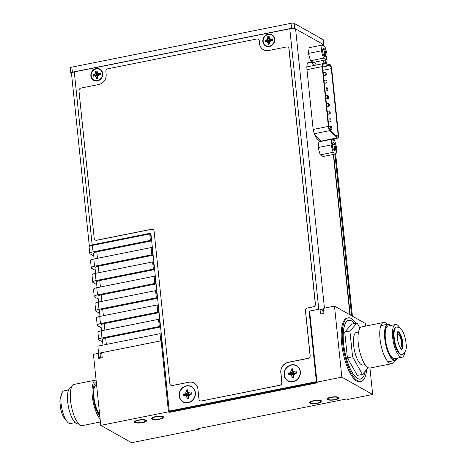 <?xml version="1.0" encoding="UTF-8"?>
<svg xmlns="http://www.w3.org/2000/svg" width="466" height="466" viewBox="0 0 466 466"><rect width="100%" height="100%" fill="white"/><g stroke="black" fill="none" stroke-linecap="round" stroke-linejoin="round"><path stroke-width="0.7" d="M372.672 394.481L341.834 377.151L316.967 382.126L317.608 382.749L169.793 412.317L168.459 411.833L100.773 425.376L131.61 442.7L199.302 429.157L198.662 428.534L346.477 398.966L347.805 399.455L372.672 394.481L369.946 368.064M365.606 326.095L365.332 323.439L334.489 306.11L323.439 308.323L323.957 313.344L320.503 314.037L319.985 309.016L309.622 311.084L316.967 382.126M199.302 429.157L199.227 428.423M168.459 411.833L161.12 340.792L101.716 352.675L102.235 357.696L98.78 358.389L98.262 353.368L93.427 354.335L100.773 425.376M322.891 310.647L319.985 309.016M161.12 340.792L162.052 341.293M98.635 353.577L98.262 353.368M341.834 377.151L334.489 306.11M360.94 381.578L359.903 381.788A32.486 10.794 -101.3 0 1 341.607 343.232A32.486 10.794 -101.3 0 1 347.158 318.074L348.195 317.864A32.486 10.794 78.7 0 0 342.644 343.023A32.486 10.794 78.7 0 0 360.94 381.578A32.486 10.794 78.7 0 0 366.69 369.55M355.995 323.218A32.486 10.794 78.7 0 0 348.195 317.864M365.338 371.07A29.987 9.961 -101.3 0 1 360.451 379.126A29.987 9.961 -101.3 0 1 357.544 378.532A29.987 9.961 -101.3 0 1 344.077 347.589A29.987 9.961 -101.3 0 1 348.685 320.317A29.987 9.961 -101.3 0 1 351.591 320.911A29.987 9.961 -101.3 0 1 354.55 323.509M337.681 397.556A5.079 1.311 174.1 0 0 331.967 397.3A5.079 1.311 174.1 0 0 327.93 399.012A5.079 1.311 174.1 0 0 328.285 399.432A5.079 1.311 174.1 0 0 334 399.688A5.079 1.311 174.1 0 0 338.036 397.97A5.079 1.311 174.1 0 0 337.681 397.556M320.427 401.016A5.079 1.311 174.1 0 0 314.713 400.76A5.079 1.311 174.1 0 0 310.676 402.478A5.079 1.311 174.1 0 0 311.032 402.892A5.079 1.311 174.1 0 0 316.746 403.148A5.079 1.311 174.1 0 0 320.783 401.43A5.079 1.311 174.1 0 0 320.427 401.016M162.413 416.959A5.079 1.311 174.1 0 0 156.698 416.703A5.079 1.311 174.1 0 0 152.662 418.421A5.079 1.311 174.1 0 0 153.017 418.841A5.079 1.311 174.1 0 0 158.731 419.097A5.079 1.311 174.1 0 0 162.768 417.379A5.079 1.311 174.1 0 0 162.413 416.959M145.142 420.414A5.079 1.311 174.1 0 0 139.433 420.157A5.079 1.311 174.1 0 0 135.396 421.876A5.079 1.311 174.1 0 0 135.752 422.295A5.079 1.311 174.1 0 0 141.46 422.551A5.079 1.311 174.1 0 0 145.497 420.833A5.079 1.311 174.1 0 0 145.142 420.414M327.318 399.624A6.122 1.584 -5.9 0 1 326.893 399.123A6.122 1.584 -5.9 0 1 331.757 397.049A6.122 1.584 -5.9 0 1 338.648 397.358A6.122 1.584 -5.9 0 1 339.073 397.865A6.122 1.584 -5.9 0 1 334.209 399.933A6.122 1.584 -5.9 0 1 327.318 399.624M310.065 403.09A6.122 1.584 -5.9 0 1 309.64 402.583A6.122 1.584 -5.9 0 1 314.503 400.515A6.122 1.584 -5.9 0 1 321.394 400.824A6.122 1.584 -5.9 0 1 321.82 401.325A6.122 1.584 -5.9 0 1 316.956 403.399A6.122 1.584 -5.9 0 1 310.065 403.09M152.05 419.033A6.122 1.584 -5.9 0 1 151.625 418.526A6.122 1.584 -5.9 0 1 156.489 416.458A6.122 1.584 -5.9 0 1 163.38 416.767A6.122 1.584 -5.9 0 1 163.805 417.268A6.122 1.584 -5.9 0 1 158.941 419.342A6.122 1.584 -5.9 0 1 152.05 419.033M134.785 422.487A6.122 1.584 -5.9 0 1 134.354 421.98A6.122 1.584 -5.9 0 1 139.223 419.913A6.122 1.584 -5.9 0 1 146.108 420.221A6.122 1.584 -5.9 0 1 146.54 420.722A6.122 1.584 -5.9 0 1 141.67 422.796A6.122 1.584 -5.9 0 1 134.785 422.487M74.286 71.921L92.157 244.86A4.479 1.159 174.1 0 0 89.344 246.246L71.473 73.308A4.479 1.159 -5.9 0 1 74.286 71.921L289.794 28.81A4.479 1.159 -5.9 0 1 295.584 28.909L321.901 43.693A4.479 1.159 -5.9 0 1 322.21 44.06L322.332 45.225M324.027 63.825A4.479 1.159 174.1 0 0 324.214 63.434A4.479 1.159 174.1 0 0 323.899 63.067L323.625 62.916L323.719 63.79M323.602 309.89L322.67 309.96A2.615 0.676 -5.9 0 0 321.243 309.721M322.827 310.047L323.183 313.502M314.311 65.421A9.856 3.274 78.7 0 0 311.812 63.027L307.91 62.613M316.338 65.019A9.856 3.274 78.7 0 0 313.839 62.619L309.01 62.112A9.856 3.274 78.7 0 0 308.667 62.124A9.856 3.274 78.7 0 0 306.983 69.76L312.948 127.509A9.856 3.274 78.7 0 0 316.903 138.519L320.066 141.606M92.157 244.86L150.524 233.186A0.373 0.338 119.3 0 1 150.908 233.478L169.263 411.082L170.067 411.53L316.991 382.143M309.721 312.004L309.156 311.684A0.373 0.338 119.3 0 1 309.465 311.259L309.64 311.224M309.156 311.684L316.385 381.654L169.263 411.082M90.847 75.935A6.425 5.825 -60.7 0 0 97.423 80.915A6.425 5.825 -60.7 0 0 102.724 73.558A6.425 5.825 -60.7 0 0 96.147 68.572A6.425 5.825 -60.7 0 0 90.847 75.935M284.138 374.92A8.772 7.957 -60.7 0 0 293.126 381.724A8.772 7.957 -60.7 0 0 300.372 371.67A8.772 7.957 -60.7 0 0 291.384 364.861A8.772 7.957 -60.7 0 0 284.138 374.92M179.148 395.919A8.772 7.957 -60.7 0 0 188.136 402.729A8.772 7.957 -60.7 0 0 195.382 392.675A8.772 7.957 -60.7 0 0 186.394 385.865A8.772 7.957 -60.7 0 0 179.148 395.919M262.836 41.532A6.425 5.825 -60.7 0 0 269.412 46.513A6.425 5.825 -60.7 0 0 274.719 39.156A6.425 5.825 -60.7 0 0 268.136 34.169A6.425 5.825 -60.7 0 0 262.836 41.532M316.385 381.654L316.95 381.969M323.526 309.179A4.479 1.159 174.1 0 0 320.264 309.168M75.154 422.598L70.494 423.53A16.654 5.534 -101.3 0 1 68.881 423.204A16.654 5.534 -101.3 0 1 61.401 406.014A16.654 5.534 -101.3 0 1 63.959 390.869L68.618 389.937M100.417 421.98L82.4 425.586A21.005 6.978 -101.3 0 1 80.362 425.173A21.005 6.978 -101.3 0 1 70.931 403.492A21.005 6.978 -101.3 0 1 74.158 384.392L95.914 380.04A21.005 6.978 -101.3 0 1 96.083 380.011M100.12 419.085A21.005 6.978 -101.3 0 1 92.35 396.549A21.005 6.978 -101.3 0 1 95.914 380.04M99.672 414.728A16.654 5.534 -101.3 0 1 93.922 397.201A16.654 5.534 -101.3 0 1 96.532 384.368M78.632 423.74L78.102 423.85A18.459 6.134 -101.3 0 1 76.313 423.483A18.459 6.134 -101.3 0 1 68.024 404.436A18.459 6.134 -101.3 0 1 70.861 387.648L71.391 387.543M96.346 382.551A18.459 6.134 78.7 0 0 93.258 396.828A18.459 6.134 78.7 0 0 99.858 416.546M399.869 327.848A16.654 5.534 78.7 0 0 397.119 324.878A16.654 5.534 78.7 0 0 395.506 324.552A16.654 5.534 78.7 0 0 392.949 339.691A16.654 5.534 78.7 0 0 400.428 356.88A16.654 5.534 78.7 0 0 402.042 357.212A16.654 5.534 78.7 0 0 404.797 352.488M401.517 354.609A14.003 4.654 -101.3 0 1 400.166 354.335A14.003 4.654 -101.3 0 1 393.875 339.883A14.003 4.654 -101.3 0 1 396.024 327.149L396.613 327.033A14.003 4.654 78.7 0 0 394.463 339.766A14.003 4.654 78.7 0 0 400.748 354.218A14.003 4.654 -101.3 0 0 402.106 354.492L401.517 354.609M397.748 331.891A9.297 3.087 -101.3 0 1 397.848 331.943A9.297 3.087 -101.3 0 1 401.832 340.407A9.297 3.087 -101.3 0 1 401.284 349.57M400.224 348.015A7.281 2.417 78.7 0 0 401.313 341.362A7.281 2.417 78.7 0 0 398.051 333.883A7.281 2.417 78.7 0 0 397.37 333.738M395.506 324.552L388.254 326.002A16.654 5.534 78.7 0 0 385.697 341.147A16.654 5.534 78.7 0 0 393.176 358.331A16.654 5.534 -101.3 0 0 394.789 358.663L402.042 357.212M390.415 325.565A17.924 5.953 78.7 0 0 389.739 325.111A17.924 5.953 78.7 0 0 388.003 324.755A17.924 5.953 78.7 0 0 385.254 341.054A17.924 5.953 78.7 0 0 393.298 359.554A17.924 5.953 78.7 0 0 395.034 359.903A17.924 5.953 78.7 0 0 396.945 358.232M387.368 324.336A21.005 6.978 78.7 0 0 385.638 322.909A21.005 6.978 78.7 0 0 383.6 322.495A21.005 6.978 78.7 0 0 380.373 341.595A21.005 6.978 78.7 0 0 389.809 363.27A21.005 6.978 78.7 0 0 391.842 363.684A21.005 6.978 78.7 0 0 394.609 360.538M383.6 322.495L361.843 326.847A21.005 6.978 78.7 0 0 358.616 345.947A21.005 6.978 78.7 0 0 368.053 367.627A21.005 6.978 -101.3 0 0 370.086 368.041L391.842 363.684M365.059 364.61L363.014 365.018A16.654 5.534 -101.3 0 1 361.4 364.686A16.654 5.534 78.7 0 1 353.921 347.502A16.654 5.534 78.7 0 1 356.478 332.357L358.529 331.943M368.286 367.75L362.402 374.373L352.576 356.758L349.919 331.07L357.096 322.996L359.991 328.192M362.402 374.373L357.224 375.41L347.397 357.789L344.741 332.107L351.912 324.033L357.096 322.996M365.268 371.152A29.871 9.926 -101.3 0 1 360.428 379.015A29.871 9.926 -101.3 0 1 357.533 378.427A29.871 9.926 -101.3 0 1 344.118 347.595A29.871 9.926 -101.3 0 1 348.708 320.427A29.871 9.926 -101.3 0 1 351.603 321.016A29.871 9.926 -101.3 0 1 354.48 323.52M349.919 331.07L344.741 332.107M352.576 356.758L347.397 357.789M390.846 325.484A18.459 6.134 78.7 0 0 389.687 324.592A18.459 6.134 78.7 0 0 387.898 324.231A18.459 6.134 78.7 0 0 385.062 341.019A18.459 6.134 78.7 0 0 393.356 360.067A18.459 6.134 78.7 0 0 395.139 360.428A18.459 6.134 78.7 0 0 397.382 358.144M323.183 39.686A2.388 0.617 -5.9 0 1 323.352 39.878L323.87 44.905A2.388 0.617 174.1 0 0 323.701 44.707L323.183 39.686L294.11 23.352L294.629 28.374A2.388 0.617 174.1 0 0 291.541 28.321L72.376 72.166A2.615 0.676 174.1 0 0 70.739 72.97A2.615 0.676 174.1 0 0 70.919 73.185L71.496 73.511M70.739 72.97L70.215 67.949A2.615 0.676 -5.9 0 1 71.857 67.139L291.023 23.3A2.388 0.617 -5.9 0 1 294.11 23.352M322.955 45.499A2.388 0.617 174.1 0 0 323.87 44.905M294.629 28.374L323.701 44.707M323.177 45.703A2.615 2.371 -60.7 0 0 322.728 45.371L323.532 45.819A2.615 2.371 119.3 0 1 323.975 46.151M322.728 45.371A2.615 2.371 -60.7 0 0 322.332 45.196M352.424 316.187L335.666 153.996M334.279 140.621L334.105 138.891M326.369 64.069L325.932 59.846M351.62 315.738L334.92 154.147M333.481 140.173L333.359 139.043M325.606 63.988L325.192 59.998M300.145 371.717A8.534 7.741 119.3 0 1 293.102 381.491A8.534 7.741 119.3 0 1 284.365 374.874A8.534 7.741 -60.7 0 1 291.407 365.099A8.534 7.741 -60.7 0 1 300.145 371.717M289.427 374.559L288.11 374.821L287.971 373.458L289.287 373.19L290.621 372.054L291.291 370.412L291.145 369.049L292.462 368.787L292.601 370.15L293.574 371.466L295.089 372.031L296.399 371.769L296.539 373.132L295.228 373.394L293.895 374.536L293.225 376.178L293.364 377.542L292.054 377.804L291.914 376.441L290.935 375.124L289.427 374.559L294.395 374.495L287.971 373.458M289.287 373.19L294.395 374.495L290.621 372.054M291.291 370.412L294.395 374.495L291.145 369.049M292.601 370.15L294.395 374.495L293.574 371.466M295.089 372.031L294.733 373.814M296.399 371.769L295.461 373.348M292.054 377.804L293.254 376.441M291.914 376.441L293.563 375.351M290.935 375.124L294.395 374.495M195.155 392.716A8.534 7.741 119.3 0 1 188.113 402.496A8.534 7.741 119.3 0 1 179.375 395.873A8.534 7.741 -60.7 0 1 186.417 386.098A8.534 7.741 -60.7 0 1 195.155 392.716M184.437 395.558L183.121 395.82L182.981 394.457L184.297 394.195L185.631 393.054L186.301 391.411L186.155 390.048L187.472 389.786L187.612 391.149L188.584 392.465L190.099 393.036L191.41 392.774L191.549 394.137L190.239 394.399L188.905 395.535L188.235 397.178L188.375 398.541L187.064 398.803L186.924 397.44L185.946 396.129L184.437 395.558L189.406 395.494L182.981 394.457M184.297 394.195L189.406 395.494L185.631 393.054M186.301 391.411L189.406 395.494L186.155 390.048M187.612 391.149L189.406 395.494L188.584 392.465M190.099 393.036L189.744 394.818M191.41 392.774L190.472 394.353M187.064 398.803L188.258 397.44M186.924 397.44L188.573 396.35M185.946 396.129L189.406 395.494M287.953 47.212A2.388 2.167 119.3 0 1 289.048 48.883L288.937 48.825A2.388 2.167 -60.7 0 0 286.491 46.967L268.666 50.532A8.965 8.132 -60.7 0 1 263.389 49.734A8.965 8.132 -60.7 0 1 259.492 43.583L259.207 40.851A2.388 2.167 -60.7 0 0 256.76 38.998L107.838 68.787A2.388 2.167 -60.7 0 0 105.869 71.525L106.149 74.251A8.965 8.132 -60.7 0 1 98.751 84.521L80.933 88.086A2.388 2.167 -60.7 0 0 78.958 90.823L94.202 238.365A2.388 2.167 -60.7 0 0 96.654 240.217L151.631 229.22A2.388 2.167 119.3 0 1 154.083 231.072L169.845 383.635A2.388 2.167 -60.7 0 0 172.292 385.487L188.841 382.26L172.403 385.551A2.388 2.167 119.3 0 1 170.94 385.306M288.937 48.825L315.307 304.001A2.388 2.167 -60.7 0 1 313.333 306.739L307.502 307.985A2.388 2.167 -60.7 0 0 305.533 310.729L310.175 355.645A2.388 2.167 119.3 0 1 308.201 358.389L288.308 362.367A8.965 8.132 -60.7 0 0 280.911 372.637L281.93 382.539A2.388 2.167 119.3 0 1 279.961 385.277L201.493 400.97A2.388 2.167 119.3 0 1 200.03 400.725M279.961 385.277L279.85 385.213A2.388 2.167 -60.7 0 0 281.819 382.475L280.8 372.573A8.965 8.132 -60.7 0 1 288.198 362.303L308.09 358.325A2.388 2.167 -60.7 0 0 310.065 355.587L305.422 310.665A2.388 2.167 119.3 0 1 307.391 307.927M279.85 385.213L201.493 400.97M188.736 382.202A8.965 8.132 -60.7 0 1 194.013 383A8.965 8.132 -60.7 0 1 197.91 389.151L198.935 399.053A2.388 2.167 -60.7 0 0 201.382 400.911M153.093 229.464A2.388 2.167 -60.7 0 0 151.741 229.284L96.759 240.281A2.388 2.167 119.3 0 1 95.297 240.037M194.066 383.029A8.965 8.132 -60.7 0 0 188.841 382.26M289.048 48.883L315.418 304.059A2.388 2.167 119.3 0 1 313.443 306.803L307.502 307.985M258.222 39.243A2.388 2.167 119.3 0 1 259.317 40.915L259.603 43.641A8.965 8.132 -60.7 0 0 263.447 49.769M101.862 354.073L99.992 353.018L160.776 340.862L160.03 333.685L160.991 334.221L161.702 341.118M160.252 327.05L159.506 319.874L158.551 319.332L159.29 326.509L160.252 327.05L105.683 337.961A5.225 1.351 -5.9 0 0 102.404 339.58L102.974 345.096M101.489 330.749L100.918 325.227A5.225 1.351 -5.9 0 1 104.198 323.614L158.766 312.698L158.026 305.521L157.065 304.98L157.805 312.156L158.766 312.698M100.004 316.397L99.439 310.874A5.225 1.351 -5.9 0 1 102.718 309.261L157.287 298.345L156.541 291.168L155.586 290.627L156.326 297.803L157.287 298.345M98.524 302.044L97.953 296.522A5.225 1.351 -5.9 0 1 101.233 294.908L155.801 283.992L155.061 276.816L154.1 276.28L154.84 283.45L155.801 283.992M97.039 287.691L96.468 282.169A5.225 1.351 -5.9 0 1 99.753 280.555L154.316 269.639L153.576 262.463L152.615 261.927L153.361 269.103L154.316 269.639M95.559 273.338L94.988 267.822A5.225 1.351 -5.9 0 1 98.268 266.202L152.836 255.286L152.091 248.11L151.135 247.574L151.875 254.751L152.836 255.286M94.074 258.985L93.503 253.469A5.225 1.351 -5.9 0 1 96.782 251.85L151.351 240.934L150.687 234.48L149.726 233.938L150.39 240.398L151.351 240.934M93.06 251.867A5.225 1.351 174.1 0 0 89.781 253.481L89.111 247.021A5.225 1.351 -5.9 0 1 92.396 245.407L93.06 251.867L150.39 240.398M92.396 245.407L149.726 233.938M94.546 266.22A5.225 1.351 174.1 0 0 91.266 267.834L90.521 260.657A5.225 1.351 -5.9 0 1 93.806 259.044L94.546 266.22L151.875 254.751M93.806 259.044L151.135 247.574M96.031 280.567A5.225 1.351 174.1 0 0 92.746 282.186L92.006 275.01A5.225 1.351 -5.9 0 1 95.285 273.391L96.031 280.567L153.361 269.103M95.285 273.391L152.615 261.927M97.511 294.92A5.225 1.351 174.1 0 0 94.231 296.539L93.491 289.363A5.225 1.351 -5.9 0 1 96.771 287.743L97.511 294.92L154.84 283.45M96.771 287.743L154.1 276.28M98.996 309.273A5.225 1.351 174.1 0 0 95.711 310.886L94.971 303.71A5.225 1.351 -5.9 0 1 98.25 302.096L98.996 309.273L156.326 297.803M98.25 302.096L155.586 290.627M100.475 323.625A5.225 1.351 174.1 0 0 97.196 325.239L96.456 318.062A5.225 1.351 -5.9 0 1 99.736 316.449L100.475 323.625L157.805 312.156M99.736 316.449L157.065 304.98M101.961 337.978A5.225 1.351 174.1 0 0 98.681 339.592L97.936 332.415A5.225 1.351 -5.9 0 1 101.221 330.802L101.961 337.978L159.29 326.509M101.221 330.802L158.551 319.332M99.992 353.018L100.435 357.323L99.054 357.603L100.015 358.144M160.03 333.685L97.866 346.122L99.054 357.603M93.759 255.939L90.148 253.912A5.225 1.351 174.1 0 1 89.781 253.481M91.266 267.834A5.225 1.351 174.1 0 0 91.627 268.265L95.245 270.292M96.724 284.644L93.113 282.612A5.225 1.351 174.1 0 1 92.746 282.186M98.21 298.997L94.598 296.964A5.225 1.351 174.1 0 1 94.231 296.539M99.689 313.35L96.078 311.317A5.225 1.351 174.1 0 1 95.711 310.886M101.174 327.697L97.563 325.67A5.225 1.351 174.1 0 1 97.196 325.239M102.66 342.05L99.042 340.023A5.225 1.351 174.1 0 1 98.681 339.592M101.396 357.865L100.435 357.323M91.097 75.941A6.239 5.656 -60.7 0 0 97.487 80.781A6.239 5.656 -60.7 0 0 102.631 73.634A6.239 5.656 -60.7 0 0 96.246 68.799A6.239 5.656 -60.7 0 0 91.097 75.941M91.19 75.865A6.052 5.487 -60.7 0 0 97.388 80.56A6.052 5.487 -60.7 0 0 102.38 73.628A6.052 5.487 -60.7 0 0 96.188 68.933A6.052 5.487 -60.7 0 0 91.19 75.865M94.54 75.975L93.258 76.232L93.101 74.7L94.382 74.444L95.326 73.64L95.798 72.475L95.658 71.147L97.138 70.849L97.278 72.183L97.965 73.11L99.031 73.511L100.312 73.255L100.47 74.793L99.188 75.049L98.25 75.853L97.773 77.012L97.912 78.346L96.433 78.638L96.299 77.309L94.61 75.824L98.512 75.713L95.757 76.255L94.639 75.824L93.474 76.051M94.604 75.83L93.503 76.051M93.258 76.232L93.276 74.828L94.516 74.642L98.512 75.713L93.381 74.869M94.487 74.624L95.501 73.762L96.037 72.533L95.914 71.356L98.512 75.713L95.326 73.64M95.839 71.275L97.044 71.036L97.167 72.271M97.278 72.183L98.512 75.713L96.037 72.533M97.039 71.088L97.173 72.306M97.161 72.282L97.901 73.284L99.054 73.733L100.19 73.506L99.072 74.997M97.965 73.11L98.512 75.713L99.054 73.733M100.219 73.442L100.347 74.694L99.176 74.915L98.163 75.777L97.656 77.018M100.324 74.682L99.176 74.909L98.163 75.777L97.65 77.024L97.778 78.201M97.65 77.024L97.778 78.224M97.912 78.346L96.584 78.486L96.52 77.251L98.029 76.104M96.497 77.257L95.606 76.377M96.643 78.428L97.685 76.942M263.086 41.538A6.239 5.656 -60.7 0 0 269.476 46.379A6.239 5.656 -60.7 0 0 274.625 39.231A6.239 5.656 -60.7 0 0 268.235 34.397A6.239 5.656 -60.7 0 0 263.086 41.538M263.179 41.462A6.052 5.487 -60.7 0 0 269.377 46.151A6.052 5.487 -60.7 0 0 274.369 39.22A6.052 5.487 -60.7 0 0 268.177 34.531A6.052 5.487 -60.7 0 0 263.179 41.462M266.529 41.573L265.247 41.829L265.09 40.297L266.371 40.041L267.315 39.237L267.787 38.072L267.653 36.744L269.127 36.447L269.266 37.775L269.954 38.707L271.02 39.109L272.301 38.853L272.464 40.385L271.183 40.641L270.239 41.451L269.767 42.61L269.901 43.938L268.428 44.235L268.288 42.907L266.599 41.422L270.501 41.311L267.746 41.853L266.628 41.416M265.247 41.829L265.265 40.426L266.505 40.239L270.501 41.311L265.37 40.466M266.476 40.222L267.49 39.36L268.026 38.13L267.903 36.954L270.501 41.311L267.315 39.237M267.828 36.872L269.033 36.628L269.156 37.863M269.266 37.775L270.501 41.311L268.026 38.13M269.028 36.686L269.162 37.903M269.15 37.88L269.896 38.876L271.043 39.33L272.179 39.103L271.061 40.594M269.954 38.707L270.501 41.311L271.02 39.109M272.208 39.033L272.336 40.286L271.165 40.513L270.152 41.375L269.645 42.616L269.767 43.798M272.313 40.28L271.165 40.507L270.152 41.375L269.645 42.622L269.767 43.821M269.901 43.938L268.573 44.084L268.515 42.849L267.601 41.975M268.288 42.907L270.018 41.695M268.632 44.025L269.674 42.54M321.534 141.309A3.734 1.241 78.7 0 1 321.22 141.087L314.649 134.674M338.555 135.239L331.693 68.863A3.734 1.241 78.7 0 0 329.724 64.424L322.961 63.714A3.734 1.241 78.7 0 0 322.833 63.72A3.734 1.241 78.7 0 0 322.192 66.609L328.373 126.432A3.734 1.241 78.7 0 0 329.87 130.602L337.314 137.866A3.734 1.241 78.7 0 0 337.914 138.128A3.734 1.241 78.7 0 0 338.555 135.239M338.141 135.006L331.285 68.63A2.615 0.868 78.7 0 0 329.905 65.525L323.142 64.815A2.615 0.868 78.7 0 0 323.049 64.815A2.615 0.868 78.7 0 0 322.606 66.842L328.786 126.665A2.615 0.868 78.7 0 0 329.835 129.583L337.273 136.847A2.615 0.868 78.7 0 0 337.699 137.033A2.615 0.868 78.7 0 0 338.141 135.006L335.858 135.466M329.025 106.108A1.491 0.495 78.7 0 0 329.171 106.137A1.491 0.495 78.7 0 0 329.398 104.78A1.491 0.495 78.7 0 0 328.728 103.242A1.491 0.495 78.7 0 0 328.582 103.213A1.491 0.495 78.7 0 0 328.355 104.57A1.491 0.495 78.7 0 0 329.025 106.108M329.829 113.861A1.491 0.495 78.7 0 0 329.969 113.89A1.491 0.495 78.7 0 0 330.202 112.533A1.491 0.495 78.7 0 0 329.532 110.99A1.491 0.495 78.7 0 0 329.386 110.96A1.491 0.495 78.7 0 0 329.153 112.318A1.491 0.495 78.7 0 0 329.829 113.861M330.627 121.609A1.491 0.495 78.7 0 0 330.773 121.638A1.491 0.495 78.7 0 0 331 120.28A1.491 0.495 78.7 0 0 330.33 118.743A1.491 0.495 78.7 0 0 330.184 118.714A1.491 0.495 78.7 0 0 329.957 120.071A1.491 0.495 78.7 0 0 330.627 121.609M331.431 129.362A1.491 0.495 78.7 0 0 331.571 129.391A1.491 0.495 78.7 0 0 331.804 128.034A1.491 0.495 78.7 0 0 331.134 126.49A1.491 0.495 78.7 0 0 330.988 126.461A1.491 0.495 78.7 0 0 330.755 127.818A1.491 0.495 78.7 0 0 331.431 129.362M328.227 98.361A1.491 0.495 78.7 0 0 328.367 98.39A1.491 0.495 78.7 0 0 328.6 97.033A1.491 0.495 78.7 0 0 327.93 95.489A1.491 0.495 78.7 0 0 327.784 95.46A1.491 0.495 78.7 0 0 327.551 96.817A1.491 0.495 78.7 0 0 328.227 98.361M327.423 90.608A1.491 0.495 78.7 0 0 327.569 90.637A1.491 0.495 78.7 0 0 327.796 89.28A1.491 0.495 78.7 0 0 327.126 87.742A1.491 0.495 78.7 0 0 326.981 87.713A1.491 0.495 78.7 0 0 326.753 89.07A1.491 0.495 78.7 0 0 327.423 90.608M326.625 82.861A1.491 0.495 78.7 0 0 326.765 82.89A1.491 0.495 78.7 0 0 326.998 81.533A1.491 0.495 78.7 0 0 326.328 79.989A1.491 0.495 78.7 0 0 326.183 79.96A1.491 0.495 78.7 0 0 325.95 81.317A1.491 0.495 78.7 0 0 326.625 82.861M325.821 75.108A1.491 0.495 78.7 0 0 325.967 75.142A1.491 0.495 78.7 0 0 326.194 73.779A1.491 0.495 78.7 0 0 325.524 72.242A1.491 0.495 78.7 0 0 325.379 72.213A1.491 0.495 78.7 0 0 325.152 73.57A1.491 0.495 78.7 0 0 325.821 75.108M308.393 53.409L309.156 47.689L322.105 45.103L324.988 46.717L327.097 54.05L326.334 59.77L313.385 62.357L310.507 60.743L308.393 53.409L321.342 50.817L322.105 45.103M326.334 59.77L323.456 58.151L310.507 60.743M323.456 58.151L321.342 50.817M323.806 48.441A4.153 1.381 78.7 0 0 322.979 48.72A4.153 1.381 78.7 0 0 322.868 52.705A4.153 1.381 78.7 0 0 324.505 56.345A4.153 1.381 78.7 0 0 324.633 56.427A4.153 1.381 78.7 0 0 325.746 53.293A4.153 1.381 78.7 0 0 323.806 48.441M324.056 55.856A3.326 1.107 -101.3 0 0 324.103 55.85A3.326 1.107 -101.3 0 0 324.616 52.827A3.326 1.107 -101.3 0 0 323.124 49.396A3.326 1.107 78.7 0 0 322.798 49.332A3.326 1.107 78.7 0 0 322.757 49.344M322.967 48.744A4.107 1.363 -101.3 0 1 323.369 48.417A4.107 1.363 -101.3 0 1 323.771 48.499A4.107 1.363 -101.3 0 1 325.612 52.734A4.107 1.363 -101.3 0 1 324.983 56.473A4.107 1.363 -101.3 0 1 324.586 56.392A4.107 1.363 -101.3 0 1 324.482 56.322M318.121 147.559L318.884 141.839L331.839 139.247L334.716 140.866L336.831 148.2L336.062 153.92L323.113 156.506L320.235 154.893L318.121 147.559L331.07 144.967L331.839 139.247M336.062 153.92L333.184 152.3L320.235 154.893M333.184 152.3L331.07 144.967M333.54 142.59A4.153 1.381 78.7 0 0 332.712 142.864A4.153 1.381 78.7 0 0 332.596 146.854A4.153 1.381 78.7 0 0 334.238 150.489A4.153 1.381 78.7 0 0 334.361 150.576A4.153 1.381 78.7 0 0 335.473 147.442A4.153 1.381 78.7 0 0 333.54 142.59M333.79 150A3.326 1.107 -101.3 0 0 333.831 149.994A3.326 1.107 -101.3 0 0 334.343 146.976A3.326 1.107 -101.3 0 0 332.852 143.545A3.326 1.107 78.7 0 0 332.532 143.476A3.326 1.107 78.7 0 0 332.485 143.487M332.695 142.893A4.107 1.363 -101.3 0 1 333.103 142.567A4.107 1.363 -101.3 0 1 333.499 142.643A4.107 1.363 -101.3 0 1 335.345 146.883A4.107 1.363 -101.3 0 1 334.71 150.617A4.107 1.363 -101.3 0 1 334.314 150.541A4.107 1.363 -101.3 0 1 334.215 150.471M169.793 412.317L169.688 411.321M169.309 412.311L161.97 341.269M323.899 63.067L323.62 60.312M322.047 45.115L321.901 43.693M349.914 314.777L333.347 154.462M295.584 28.909L324.435 308.125M313.839 62.619L311.812 63.027M309.01 62.112L308.346 62.246M150.524 233.186L150.885 233.39M289.794 28.81L318.773 309.255M401.488 349.768A9.297 3.087 -101.3 0 0 402.537 340.949A9.297 3.087 -101.3 0 0 398.436 331.827A9.297 3.087 78.7 0 0 397.859 331.629M72.376 72.166L71.857 67.139M291.023 23.3L291.541 28.321M104.867 330.074L104.198 323.614M103.382 315.721L102.718 309.261M101.903 301.368L101.233 294.908M100.417 287.015L99.753 280.555M98.938 272.662L98.268 266.202M97.452 258.31L96.782 251.85M95.769 244.732L95.705 244.149M106.353 344.421L105.683 337.961M321.22 141.087L337.314 137.866M314.3 133.719L329.87 130.602M313.222 129.461L328.373 126.432M306.972 69.655L322.192 66.609M322.961 70.296L331.285 68.63M322.618 66.982L329.905 65.525M324.214 63.434L323.887 60.26M350.205 314.94L333.615 154.409M61.203 395.593L60.236 398.115L59.869 401.29L60.539 408.536L62.013 413.791L64.226 418.212L66.131 420.233M386.57 325.041L388.003 324.755M393.601 360.195L395.034 359.903M360.428 379.015L359.583 379.184M348.708 320.427L347.863 320.596M396.613 327.033L399.356 327.516C403.48 330.167 405.7 338.537 406.02 343.36C407.034 348.626 405.729 352.337 402.106 354.492M401.185 349.879L401.675 349.908C400.341 348.894 399.077 345.935 397.865 341.03C397.102 338.998 397.172 331.815 397.981 331.431M395.139 360.428L388.079 361.843M387.898 324.231L380.833 325.647M331.961 139.322L337.914 138.128M306.855 66.912L322.833 63.72M326.713 106.632L329.171 106.137M326.41 103.644L328.582 103.213M327.516 114.38L329.969 113.89M327.208 111.397L329.386 110.96M328.314 122.133L330.773 121.638M328.012 119.145L330.184 118.714M329.969 129.711L331.571 129.391M328.815 126.898L330.988 126.461M325.915 98.879L328.367 98.39M325.606 95.897L327.784 95.46M325.117 91.132L327.569 90.637M324.808 88.144L326.981 87.713M324.313 83.379L326.765 82.89M324.004 80.397L326.183 79.96M323.515 75.632L325.967 75.142M323.206 72.644L325.379 72.213"/></g></svg>
